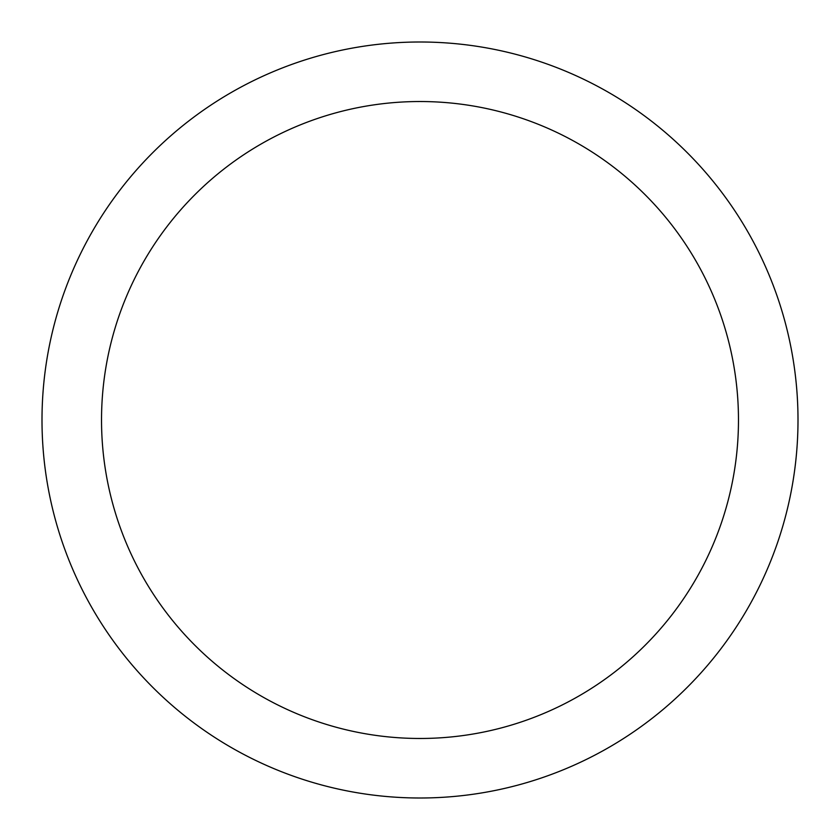 <?xml version="1.0" encoding="UTF-8"?>
<svg xmlns="http://www.w3.org/2000/svg" width="840" height="840" viewBox="0 0 840 840"><rect width="100%" height="100%" fill="white"/><g stroke="black" fill="none" stroke-linecap="round" stroke-linejoin="round"><path stroke-width="1.26" d="M798 420A378 378 0 0 1 420 798A378 378 0 0 1 42 420A378 378 0 0 1 420 42A378 378 0 0 1 798 420M738.476 420A318.476 318.476 0 0 0 420 101.525A318.476 318.476 0 0 0 101.525 420A318.476 318.476 0 0 0 420 738.476A318.476 318.476 0 0 0 738.476 420"/></g></svg>
